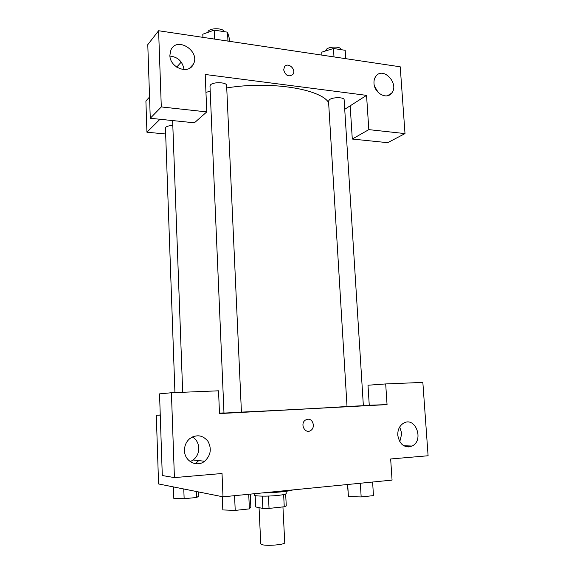 <?xml version="1.0" encoding="UTF-8"?>
<svg xmlns="http://www.w3.org/2000/svg" width="574" height="574" viewBox="0 0 574 574"><rect width="100%" height="100%" fill="white"/><g stroke="black" fill="none" stroke-linecap="round" stroke-linejoin="round"><path stroke-width="0.86" d="M259.053 507.653L260.761 543.851L261.916 544.618C266.645 546.269 285.522 544.647 284.747 542.674L282.939 506.914M283.635 494.58L284.259 506.77L286.268 505.931L285.665 494.006M284.259 506.77L269.041 508.413L262.87 508.442L255.703 506.95L255.172 495.52M268.445 496.065L269.041 508.413M262.282 496.137L262.87 508.442M286.125 491.301L286.239 493.518C286.031 494.207 283.09 494.86 277.407 495.47C267.398 496.532 254.06 496.273 254.476 495.068L254.411 493.719M262.196 492.944C274.444 492.829 289.267 491.344 292.848 489.916M363.349 405.431L369.261 405.23L367.991 385.233L385.685 383.934L422.844 382.406L428.096 455.756L390.657 458.978L392.064 480.108L223.006 496.819L158.575 483.954L156.3 415.21L160.254 415.002M408.609 445.912L408.681 446.959M399.769 441.743L401.8 433.47L399.698 426.956M397.768 435.25C399.662 444.642 404.426 448.244 412.046 446.055C424.459 440.437 415.425 416.05 403.558 423.181C399.561 425.678 397.631 429.704 397.768 435.25M369.261 405.23L387.055 404.613L385.685 383.934M160.254 415.11L156.3 415.21M174.417 477.597L171.411 392.745L159.543 393.872L162.291 475.537L174.417 477.597L222.023 473.5L223.006 496.819M198.683 460.599L195.483 463.692M190.245 461.632L193.173 459.996C196.961 456.969 198.834 452.951 198.791 447.95C198.453 443.056 196.344 439.375 192.462 436.907M184.491 450.655C184.498 461.259 196.832 467.638 204.631 461.245C210.773 455.462 211.899 448.825 207.996 441.341C202.672 434.963 196.538 434.109 189.599 438.766C186.141 441.872 184.441 445.833 184.491 450.655M171.411 392.745L218.536 390.808L219.498 413.581L387.055 404.613M307.829 419.228C313.146 418.618 315.506 427.752 310.742 430.486C305.088 434.489 299.592 423.655 305.461 420.046L307.829 419.228C313.146 418.618 315.506 427.752 310.742 430.486L310.742 430.486C305.081 434.489 299.592 423.655 305.454 420.046M348.188 406.449L363.364 405.689L344.127 99.747C344.357 97.114 333.006 96.984 329.562 99.589L328.529 101.067L347.019 406.471L348.188 406.449M224.678 413.043L241.432 412.182L226.622 85.454C226.931 82.233 213.449 81.673 210.586 84.816L209.984 86.028L223.989 413.043L224.678 413.043M219.476 413.101L223.982 412.907M241.424 412.118C287.1 410.023 339.126 407.196 347.019 406.435M205.951 92.364L210.206 91.23M226.73 87.93C270.002 80.79 320.156 88.826 328.615 102.495M172.81 125.512C169.43 125.613 167.106 126.172 165.836 127.191L165.441 127.988L174.934 392.602M205.198 74.477L366.549 95.363L368.824 129.631L405.007 133.591L400.221 66.799L158.603 30.745L161.301 106.936L206.776 111.908L205.198 74.477M159.988 119.27L146.93 132.214L165.656 133.993M344.723 109.297L366.549 95.363M283.685 69.906L284.431 66.921C287.674 61.533 296.643 69.375 292.955 74.333C288.736 77.311 285.644 75.833 283.685 69.906C285.644 75.833 288.736 77.311 292.955 74.333C296.643 69.375 287.667 61.533 284.431 66.921M373.99 83.266C373.832 80.425 374.499 78.05 375.999 76.134C383.497 66.089 399.848 84.356 391.482 93.297C386.481 99.919 374.27 93.01 373.99 83.266M169.875 55.276L170.916 49.988C176.993 35.932 200.764 51.359 193.316 64.302C188.616 74.929 169.768 67.832 169.875 55.276M378.28 92.543L374.521 86.215M184.024 69.59C182.618 61.468 177.926 56.962 169.933 56.065M192.096 65.594L192.118 66.11M206.776 111.908L194.399 122.807L150.266 118.273L147.783 44.65L158.603 30.745M150.266 118.273L161.301 106.936M350.176 105.817L352.293 139.044L387.687 142.682L405.007 133.591M352.293 139.044L368.824 129.631M181.248 62.107L176.692 67.129M149.549 97.013L145.904 101.031L146.93 132.214M229.406 41.306L229.263 38.207L227.541 32.173L214.174 30.113L202.794 34.21L202.931 37.353M227.541 32.173L227.95 41.091M214.174 30.113L214.568 39.097M207.695 32.445L208.283 31.118C210.952 27.681 223.623 28.126 224.14 31.649M345.713 58.663L345.182 50.297L333.472 48.489L321.77 52.162L321.856 55.104M333.472 48.489L333.989 56.912M321.77 52.162L321.949 55.118M325.501 50.993L326.498 49.206C329.899 46.214 341.171 46.458 340.963 49.508L340.978 49.651M198.683 491.961L198.841 495.979L196.774 497.471L184.139 498.706L173.822 498.404L173.42 486.917M196.545 491.538L196.774 497.471M183.78 488.983L184.139 498.706M250.257 494.128L250.852 506.964L249.396 508.887L235.218 510.401L222.812 509.934L222.253 496.668M248.729 494.279L249.396 508.887M234.572 495.678L235.218 510.401M372.605 482.038L373.466 495.62L361.168 496.933L348.418 496.625L347.521 484.513M360.329 483.251L361.168 496.933M347.693 484.499L348.418 496.625M412.046 446.055L403.694 445.711M204.631 461.245L193.173 459.996M172.631 120.569L182.683 392.279M391.482 93.297L387.543 95.715M193.316 64.302L189.614 68.22"/></g></svg>
